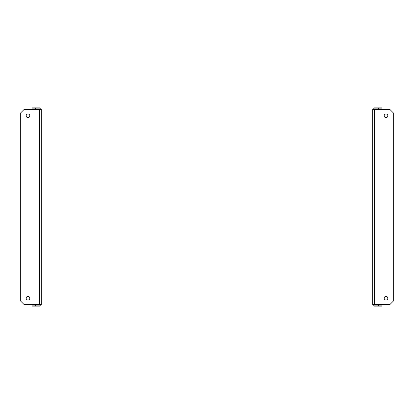 <?xml version="1.0" encoding="UTF-8"?>
<svg xmlns="http://www.w3.org/2000/svg" width="414" height="414" viewBox="0 0 414 414"><rect width="100%" height="100%" fill="white"/><g stroke="black" fill="none" stroke-linecap="round" stroke-linejoin="round"><path stroke-width="0.62" d="M29.818 115.837A1.822 1.822 0 0 0 27.992 114.016A1.822 1.822 0 0 0 26.17 115.837A1.822 1.822 0 0 0 27.992 117.664A1.822 1.822 0 0 0 29.818 115.837M26.17 298.163A1.822 1.822 0 0 1 27.992 296.336A1.822 1.822 0 0 1 29.818 298.163A1.822 1.822 0 0 1 27.992 299.984A1.822 1.822 0 0 1 26.17 298.163M41.255 109.539L41.255 304.461L24.017 304.461L20.7 301.144L20.7 112.856L24.017 109.539L41.255 109.539A1.656 1.656 0 0 0 39.594 107.883L35.288 107.883L35.288 108.877L31.971 108.877L31.971 107.883L35.288 107.883M35.288 305.123L35.288 306.117L31.971 306.117L31.971 305.123L39.594 305.123A0.662 0.662 0 0 0 40.256 304.461M35.288 306.117L39.594 306.117A1.656 1.656 0 0 0 41.255 304.461M40.256 109.539A0.662 0.662 0 0 0 39.594 108.877L35.288 108.877M384.182 115.837A1.822 1.822 0 0 1 386.008 114.016A1.822 1.822 0 0 1 387.83 115.837A1.822 1.822 0 0 1 386.008 117.664A1.822 1.822 0 0 1 384.182 115.837M387.83 298.163A1.822 1.822 0 0 0 386.008 296.336A1.822 1.822 0 0 0 384.182 298.163A1.822 1.822 0 0 0 386.008 299.984A1.822 1.822 0 0 0 387.83 298.163M372.745 304.461L372.745 109.539L389.983 109.539L393.3 112.856L393.3 301.144L389.983 304.461L372.745 304.461A1.656 1.656 0 0 0 374.406 306.117L378.712 306.117L378.712 305.123L382.029 305.123L382.029 306.117L378.712 306.117M373.744 304.461A0.662 0.662 0 0 0 374.406 305.123L378.712 305.123M378.712 108.877L378.712 107.883L382.029 107.883L382.029 108.877L374.406 108.877A0.662 0.662 0 0 0 373.744 109.539M378.712 107.883L374.406 107.883A1.656 1.656 0 0 0 372.745 109.539M39.594 109.539L39.594 304.461M374.406 109.539L374.406 304.461"/></g></svg>
